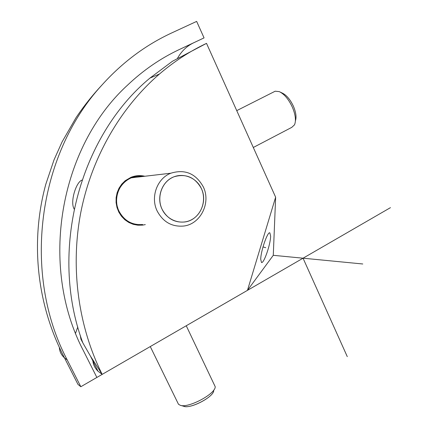 <?xml version="1.0" encoding="UTF-8"?>
<svg xmlns="http://www.w3.org/2000/svg" width="428" height="428" viewBox="0 0 428 428"><rect width="100%" height="100%" fill="white"/><g stroke="black" fill="none" stroke-linecap="round" stroke-linejoin="round"><path stroke-width="0.64" d="M82.802 342.801L90.501 356.208L102.18 374.377L247.459 290.355L275.637 197.19L206.515 43.362L172.42 61.279L149.961 78.078C79.25 136.452 48.803 251.45 82.802 342.801L80.924 339.211L80.239 335.178M90.506 356.219L98.066 371.274L102.18 374.377C78.174 326.254 70.246 267.644 80.774 212.556C91.603 157.525 120.434 107.712 159.446 74.039C174.126 61.488 189.818 51.258 206.515 43.362M144.841 176.25C140.122 175.154 135.499 175.501 130.968 177.31L125.195 180.718L121.745 184.12L119.016 188.186L117.117 192.744L116.127 197.624L116.084 202.615L116.999 207.516L118.824 212.133L121.488 216.274L124.874 219.773L128.855 222.496L133.258 224.331L137.907 225.214L142.615 225.112L145.306 224.604M98.066 371.274C95.016 368.305 93.277 364.854 92.865 360.911M247.459 290.355L273.278 255.313L275.637 197.19M260.722 259.373L261.492 262.503C263.83 263.819 270.533 244.441 270.635 236.208L269.865 232.837C267.591 231.355 260.684 251.3 260.722 259.373M273.974 91.817L275.193 91.207L279.275 91.624C284.299 94.064 288.681 99.291 292.415 107.3C295.529 114.827 296.224 120.669 294.507 124.832L291.794 127.351L253.301 147.483M295.422 120.798C296.625 117.202 295.973 112.387 293.464 106.363C295.973 112.387 296.625 117.202 295.422 120.798M280.26 92.095L282.314 93.079C286.589 95.16 290.307 99.585 293.464 106.363C289.938 98.905 285.899 94.369 281.346 92.748M142.626 224.502C132.198 225.294 124.345 220.891 119.07 211.298C112.81 199.079 118.914 182.456 131.257 177.845L170.847 173.206C157.071 178.401 150.233 197.255 157.215 211.106C163.105 221.982 171.863 226.968 183.489 226.059C200.513 224.352 211.255 202.765 203.257 186.79C195.751 173.463 184.95 168.932 170.847 173.206M116.678 202.631C114.891 187.56 128.812 173.848 142.888 176.48C138.902 175.892 135.029 176.347 131.257 177.845M201.353 188.486C206.596 199.609 202.102 214.15 191.658 219.692C181.29 225.401 167.364 220.591 162.078 209.239C167.204 218.676 174.806 222.918 184.896 221.961C199.223 220.238 208.11 201.984 201.353 188.486C196.27 177.288 182.563 172.142 171.997 177.7C161.351 183.093 156.643 197.971 162.078 209.239C156.06 197.281 162.121 181.007 174.094 176.753C185.977 173.361 195.066 177.272 201.353 188.486M121.354 215.113L120.84 214.391M117.791 208.11L117.443 206.922M186.25 325.756L215.193 386.661C215.931 393.685 188.438 408.435 180.306 405.311L178.476 404.251L177.962 403.197M213.658 390.491C214.241 396.521 191.011 408.991 184.056 406.333L180.456 405.353M213.658 390.197C215.049 396.446 188.85 410.061 183.189 405.985M204.054 37.889L179.209 49.578C160.479 58.39 143.236 70.267 127.48 85.204C59.369 147.542 38.921 266.168 83.439 350.751L96.872 377.448L80.822 386.73L67.217 359.927C21.962 274.177 37.536 154.845 101.88 85.118C122.328 62.418 145.584 45.036 171.644 32.967L196.65 21.4L204.054 37.889L193.451 42.896C186.72 46.171 181.392 51.323 177.476 58.352M390.464 207.644L80.822 386.73L77.966 384.392L64.521 357.915C61.29 354.999 59.567 351.522 59.348 347.488M81.989 180.102C76.516 181.884 70.909 198.95 73.284 206.975L74.098 209.035M263.001 246.919L265.724 247.684M347.285 356.642L303.051 258.202M273.278 255.313L362.778 263.985M179.209 49.578L178.631 49.851M177.534 50.37L193.451 42.896M67.217 359.927L64.521 357.915C36.856 305.004 30.003 241.868 45.839 184.136L54.019 159.89L62.071 141.925L75.943 117.823C83.701 106.235 92.346 95.332 101.88 85.118M75.563 333.203L77.789 326.944M159.446 74.039L149.961 78.078M236.743 110.627L275.193 91.207M150.271 346.562L178.476 404.251"/></g></svg>
